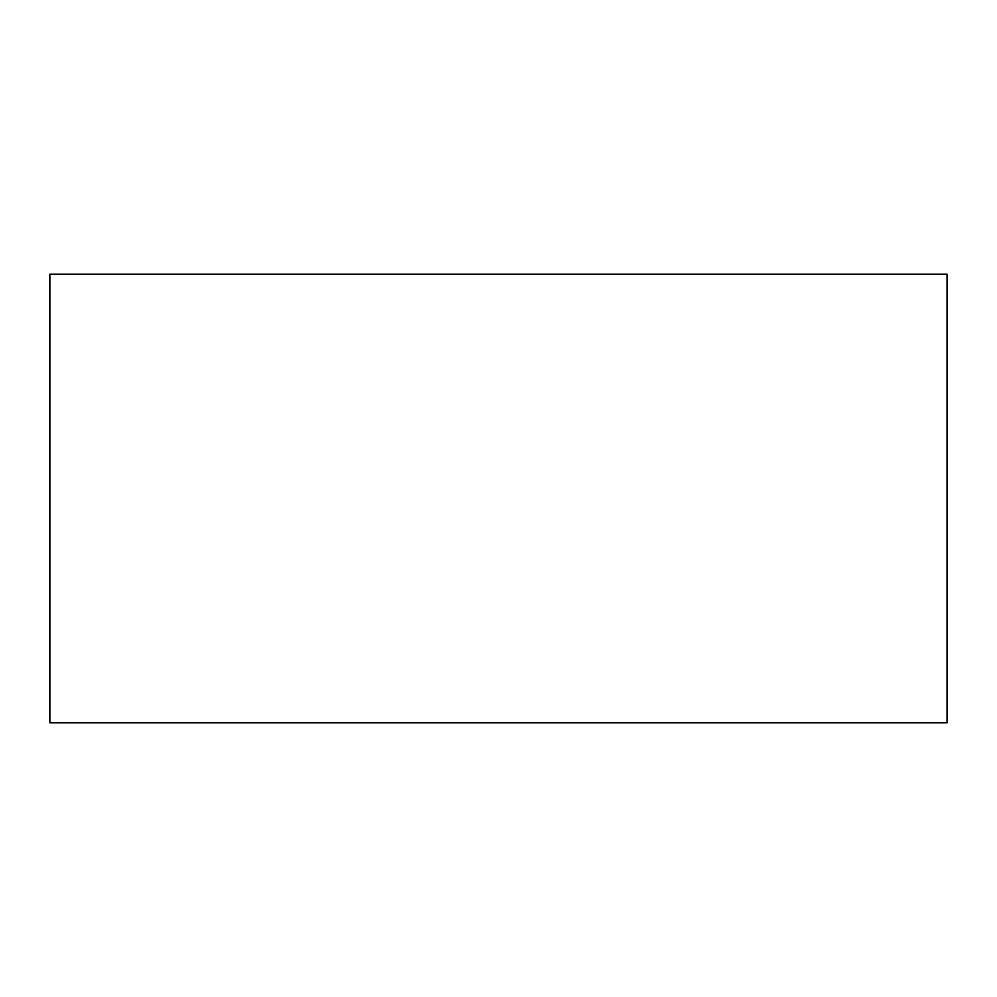 <?xml version="1.0" encoding="UTF-8"?>
<svg xmlns="http://www.w3.org/2000/svg" width="997" height="997" viewBox="0 0 997 997"><rect width="100%" height="100%" fill="white"/><g stroke="black" fill="none" stroke-linecap="round" stroke-linejoin="round"><path stroke-width="1.5" d="M49.85 274.175L49.85 722.825L947.15 722.825L947.15 274.175L49.85 274.175"/></g></svg>
